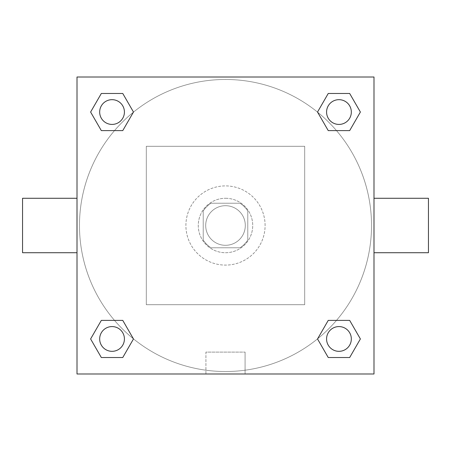 <?xml version="1.0" encoding="UTF-8"?>
<svg xmlns="http://www.w3.org/2000/svg" width="451" height="451" viewBox="0 0 451 451"><rect width="100%" height="100%" fill="white"/><g stroke="black" fill="none" stroke-linecap="round" stroke-linejoin="round"><path stroke-width="0.34" stroke-dasharray="2.25 1.69" d="M245.299 225.5A19.799 19.799 0 0 0 215.601 208.351A19.799 19.799 0 0 0 215.601 242.649A19.799 19.799 0 0 0 245.299 225.5A19.799 19.799 0 0 0 215.601 208.351A19.799 19.799 0 0 0 215.601 242.649A19.799 19.799 0 0 0 245.299 225.5M240.022 247.774L210.978 247.774A26.592 26.592 0 0 1 203.226 240.022L203.226 210.978A26.592 26.592 0 0 1 210.978 203.226L240.022 203.226A26.592 26.592 0 0 1 247.774 210.978L247.774 240.022A26.592 26.592 0 0 1 240.022 247.774L210.978 247.774A26.592 26.592 0 0 1 203.226 240.022L203.226 210.978A26.592 26.592 0 0 1 210.978 203.226L240.022 203.226A26.592 26.592 0 0 1 247.774 210.978L247.774 240.022A26.592 26.592 0 0 1 240.022 247.774M225.5 198.277A27.223 27.223 0 0 1 249.076 239.115A27.223 27.223 0 0 1 201.924 239.115A27.223 27.223 0 0 1 225.5 198.277A27.223 27.223 0 0 0 198.277 225.5A27.223 27.223 0 0 0 225.5 252.723A27.223 27.223 0 0 0 252.723 225.5A27.223 27.223 0 0 0 225.5 198.277M265.098 225.5A39.598 39.598 0 0 0 205.701 191.207A39.598 39.598 0 0 0 205.701 259.793A39.598 39.598 0 0 0 265.098 225.5A39.598 39.598 0 0 0 205.701 191.207A39.598 39.598 0 0 0 205.701 259.793A39.598 39.598 0 0 0 265.098 225.5M304.701 304.701L304.701 146.299L146.299 146.299L146.299 304.701L304.701 304.701L304.701 146.299L146.299 146.299L146.299 304.701L304.701 304.701M373.997 373.997L77.003 373.997L77.003 77.003L373.997 77.003L373.997 373.997L77.003 373.997L77.003 77.003L373.997 77.003L373.997 373.997L77.003 373.997L77.003 77.003L373.997 77.003L373.997 373.997M225.5 77.003L213.746 77.003L225.5 77.003M338.955 326.58A12.374 12.374 0 0 1 349.672 345.139A12.374 12.374 0 0 1 328.238 345.139A12.374 12.374 0 0 1 338.955 326.58A12.374 12.374 0 0 1 351.329 338.955A12.374 12.374 0 0 1 338.955 351.329A12.374 12.374 0 0 1 326.58 338.955A12.374 12.374 0 0 1 338.955 326.58M338.955 99.671A12.374 12.374 0 0 1 349.672 118.235A12.374 12.374 0 0 1 328.238 118.235A12.374 12.374 0 0 1 338.955 99.671A12.374 12.374 0 0 0 326.58 112.045A12.374 12.374 0 0 0 338.955 124.42A12.374 12.374 0 0 0 351.329 112.045A12.374 12.374 0 0 0 338.955 99.671M124.42 112.045A12.374 12.374 0 0 0 105.861 101.328A12.374 12.374 0 0 0 105.861 122.762A12.374 12.374 0 0 0 124.42 112.045A12.374 12.374 0 0 0 105.861 101.328A12.374 12.374 0 0 0 105.861 122.762A12.374 12.374 0 0 0 124.42 112.045A12.374 12.374 0 0 0 105.861 101.328A12.374 12.374 0 0 0 105.861 122.762A12.374 12.374 0 0 0 124.42 112.045M112.045 326.58A12.374 12.374 0 0 1 122.762 345.139A12.374 12.374 0 0 1 101.328 345.139A12.374 12.374 0 0 1 112.045 326.58A12.374 12.374 0 0 0 99.671 338.955A12.374 12.374 0 0 0 112.045 351.329A12.374 12.374 0 0 0 124.42 338.955A12.374 12.374 0 0 0 112.045 326.58M225.5 79.477A146.023 146.023 0 0 1 351.96 298.511A146.023 146.023 0 0 1 99.04 298.511A146.023 146.023 0 0 1 225.5 79.477A146.023 146.023 0 0 0 79.477 225.5A146.023 146.023 0 0 0 225.5 371.523A146.023 146.023 0 0 0 371.523 225.5A146.023 146.023 0 0 0 225.5 79.477M373.997 198.277L373.997 252.723L373.997 198.277M205.921 373.997L245.079 373.997L205.921 373.997L205.921 352.101L245.079 352.101L205.921 352.101L245.079 352.101L205.921 352.101L205.921 373.997L245.079 373.997L205.921 373.997M77.003 252.723L77.003 198.277L77.003 252.723M428.45 252.723L428.45 198.277M22.55 198.277L22.55 252.723M237.254 77.003L213.746 77.003L237.254 77.003M101.328 357.519L90.612 338.955L101.328 320.39L90.612 338.955L101.328 357.519M122.762 320.39L133.479 338.955L122.762 357.519L133.479 338.955L122.762 320.39M328.238 130.61L317.521 112.045L328.238 93.481L317.521 112.045L328.238 130.61M349.672 93.481L360.388 112.045L349.672 130.61L360.388 112.045L349.672 93.481M101.328 130.61L90.612 112.045L101.328 93.481L90.612 112.045L101.328 130.61M122.762 93.481L133.479 112.045L122.762 130.61L133.479 112.045L122.762 93.481M328.238 357.519L317.521 338.955L328.238 320.39L317.521 338.955L328.238 357.519M349.672 320.39L360.388 338.955L349.672 357.519L360.388 338.955L349.672 320.39M77.003 225.5L77.003 213.746L77.003 225.5M373.997 225.5L373.997 213.746L373.997 225.5M245.079 352.101L245.079 373.997L245.079 352.101M351.329 338.955A12.374 12.374 0 0 0 332.765 328.238A12.374 12.374 0 0 0 332.765 349.672A12.374 12.374 0 0 0 351.329 338.955M124.42 338.955A12.374 12.374 0 0 0 105.861 328.238A12.374 12.374 0 0 0 105.861 349.672A12.374 12.374 0 0 0 124.42 338.955M351.329 112.045A12.374 12.374 0 0 0 332.765 101.328A12.374 12.374 0 0 0 332.765 122.762A12.374 12.374 0 0 0 351.329 112.045"/><path stroke-width="0.68" d="M373.997 198.277L428.45 198.277L428.45 252.723L373.997 252.723M77.003 252.723L22.55 252.723L22.55 198.277L77.003 198.277M77.003 77.003L373.997 77.003L373.997 373.997L77.003 373.997L77.003 77.003M101.328 320.39L122.762 320.39L133.479 338.955L122.762 357.519L101.328 357.519L90.612 338.955L101.328 320.39L122.762 320.39L101.328 320.39M328.238 93.481L349.672 93.481L360.388 112.045L349.672 130.61L328.238 130.61L317.521 112.045L328.238 93.481L349.672 93.481L328.238 93.481M101.328 93.481L122.762 93.481L133.479 112.045L122.762 130.61L101.328 130.61L90.612 112.045L101.328 93.481L122.762 93.481L101.328 93.481M328.238 320.39L349.672 320.39L360.388 338.955L349.672 357.519L328.238 357.519L317.521 338.955L328.238 320.39L349.672 320.39L328.238 320.39M349.672 357.519L328.238 357.519L349.672 357.519M351.329 338.955A12.374 12.374 0 0 0 332.765 328.238A12.374 12.374 0 0 0 332.765 349.672A12.374 12.374 0 0 0 351.329 338.955M122.762 357.519L101.328 357.519L122.762 357.519M124.42 338.955A12.374 12.374 0 0 0 105.861 328.238A12.374 12.374 0 0 0 105.861 349.672A12.374 12.374 0 0 0 124.42 338.955M349.672 130.61L328.238 130.61L349.672 130.61M351.329 112.045A12.374 12.374 0 0 0 332.765 101.328A12.374 12.374 0 0 0 332.765 122.762A12.374 12.374 0 0 0 351.329 112.045M122.762 130.61L101.328 130.61L122.762 130.61M124.42 112.045A12.374 12.374 0 0 0 105.861 101.328A12.374 12.374 0 0 0 105.861 122.762A12.374 12.374 0 0 0 124.42 112.045"/></g></svg>
